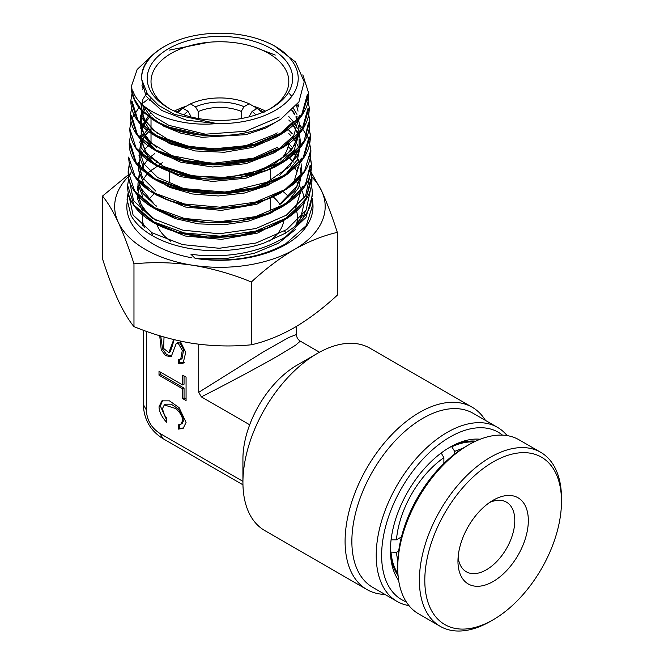 <?xml version="1.0" encoding="UTF-8"?>
<svg xmlns="http://www.w3.org/2000/svg" width="664" height="664" viewBox="0 0 664 664"><rect width="100%" height="100%" fill="white"/><g stroke="black" fill="none" stroke-linecap="round" stroke-linejoin="round"><path stroke-width="1" d="M451.57 446.457L454.716 451.42L454.716 453.993M443.884 462.086L444.755 462.584M443.884 463.422L443.884 457.67L441.178 452.964M391.03 539.824L396.458 539.815L401.446 536.935M398.69 551.029L396.458 552.315L390.59 552.066M401.156 538.106L400.284 537.608M452.01 446.714A78.95 45.584 -60 0 1 473.938 442.008M454.716 451.42A75.115 43.367 -60 0 1 462.443 448.54M396.458 539.815A75.115 43.367 -60 0 1 443.884 457.67M397.927 573.671A78.95 45.584 -60 0 1 391.03 552.323M397.836 560.449A75.115 43.367 -60 0 1 396.458 552.315M528.32 521.414A49.758 28.726 -60 0 1 492.779 581.714A49.758 28.726 -60 0 1 457.961 561.188A49.758 28.726 -60 0 1 457.969 560.333A49.758 28.726 -60 0 1 493.144 500.241A49.758 28.726 -60 0 1 528.32 521.414M458.143 556.963A40.189 23.207 120 0 0 466.286 571.77A40.189 23.207 120 0 0 496.979 561.296A40.189 23.207 120 0 0 514.791 521.248A40.189 23.207 120 0 0 506.474 502.158A40.189 23.207 120 0 0 489.584 502.507M397.736 567.828L397.736 564.699A96.645 55.801 -60 0 1 397.753 563.039A96.645 55.801 -60 0 1 466.078 446.332L468.784 444.772A100.48 58.009 120 0 0 397.753 566.101A100.48 58.009 120 0 0 397.736 567.828A100.48 58.009 120 0 0 418.552 613.826L440.199 626.326A100.48 58.009 -60 0 1 419.407 578.601A100.48 58.009 -60 0 1 463.937 478.487A100.48 58.009 -60 0 1 540.679 452.292A100.48 58.009 -60 0 1 561.487 498.291L561.487 501.411A96.645 55.801 120 0 0 493.858 461.546A96.645 55.801 120 0 0 424.819 578.668A96.645 55.801 120 0 0 493.144 619.786A96.645 55.801 120 0 0 561.47 503.071A96.645 55.801 120 0 0 561.487 501.411M540.679 452.292L519.024 439.792A100.48 58.009 120 0 0 468.784 444.772M493.144 619.786L490.439 621.346A100.48 58.009 -60 0 1 440.199 626.326M286.035 232.815A72.725 41.99 0 0 0 284.507 231.006M497.51 427.367L473.15 413.307A100.48 58.009 120 0 0 422.91 418.278A100.48 58.009 120 0 0 357.273 506.823A100.48 58.009 120 0 0 372.67 587.333L397.031 601.401A100.48 58.009 -60 0 1 381.626 520.883A100.48 58.009 -60 0 1 447.27 432.347A100.48 58.009 -60 0 1 497.51 427.367A100.48 58.009 -60 0 1 507.097 435.601M384.979 594.438A105.261 60.773 -60 0 1 366.893 589.524A105.261 60.773 -60 0 1 350.758 505.179A105.261 60.773 -60 0 1 419.523 412.419A105.261 60.773 -60 0 1 472.154 407.206A105.261 60.773 -60 0 1 485.45 420.412M502.49 435.127A96.645 55.801 120 0 0 449.976 437.036A96.645 55.801 120 0 0 385.709 526.195A96.645 55.801 120 0 0 406.243 601.833M408.958 605.593A100.48 58.009 -60 0 1 397.031 601.401M398.657 580.444A84.212 48.621 -60 0 1 390.432 550.323A84.212 48.621 -60 0 1 449.976 447.187L449.976 447.187A84.212 48.621 -60 0 1 480.172 439.253M475.748 441.145A80.377 46.405 120 0 0 448.607 448.001M242.924 482.354L242.924 458.915A76.551 44.197 -60 0 1 249.681 424.777A76.551 44.197 -60 0 1 297.057 365.15L317.351 353.431A105.261 60.773 120 0 0 242.924 482.354A105.261 60.773 120 0 0 264.72 530.536L366.893 589.524M297.057 365.15L317.351 353.431A105.261 60.773 120 0 1 369.981 348.218L472.154 407.206M198.727 344.226L198.727 392.333L263.782 351.638L288.45 337.627L296.468 334.507C296.576 337.395 297.846 339.603 300.294 341.138L295.488 345.28L279.461 354.999C261.558 365.399 227.951 383.41 201.341 396.873L249.681 424.777M166.623 422.262C161.784 417.092 159.244 411.937 159.011 406.808L161.908 400.865L169.494 400.865L179.072 407.613L186.069 422.428L183.173 428.371L178.458 429.102L178.458 424.86L180.791 424.271L182.691 420.478C182.426 416.486 180.143 412.518 175.835 408.576L164.29 404.965L162.389 408.758L164.506 415.116L166.623 418.021L166.623 422.262M162.622 400.517L160.364 406.019L166.623 420.013M180.791 424.271L182.143 423.491L184.044 419.698L178.558 409.065L171.196 404.185L165.643 404.177L164.29 404.965M173.727 339.594L168.863 352.592L170.216 351.804L172.2 346.326L170.847 347.114M174.101 339.686L172.2 346.326M181.338 358.892L182.052 358.643L183.646 349.621L179.811 342.914L177.57 342.807L176.217 343.587L171.188 356.684L165.585 355.68L161.236 349.845L159.717 335.735M179.811 359.689L179.811 362.444L178.458 363.225L178.458 359.315L180.699 359.423L182.293 350.401L178.458 343.695L176.217 343.587M190.709 116.864L190.709 115.901A36.362 20.991 0 0 0 189.821 116.632M198.254 118.491L198.254 111.552A36.362 20.991 0 0 1 241.248 111.411L241.248 118.549M255.914 109.195L255.914 107.634L249.108 103.75A47.368 27.349 0 0 0 190.402 103.899L183.604 107.784L183.604 108.672M261.948 112.672A47.368 27.349 0 0 0 257.225 108.439L252.104 111.394A40.189 23.207 180 0 1 255.864 114.905M190.402 103.899L195.515 106.846A40.189 23.207 180 0 1 243.987 106.705L241.248 111.411M249.108 103.75L243.987 106.705M249.365 116.798L249.365 116.1A36.362 20.991 0 0 1 250.013 116.632M264.031 112.316L257.225 108.439M252.104 111.394L249.365 116.1M195.515 106.846L198.254 111.552M390.449 548.738A80.377 46.405 120 0 0 398.085 575.671M160.746 336.05L162.589 349.065L166.548 354.576L171.835 356.219M179.811 362.444L184.385 362.735M160.364 372.072L160.364 374.421L159.011 375.202L159.011 371.292L182.691 384.962L184.044 384.182L184.044 375.982M160.364 374.421L184.044 388.091L182.691 388.872L159.011 375.202M186.069 399.031L184.044 397.861L184.044 388.091M179.811 424.678L179.811 428.321L183.812 427.931M178.458 363.225L183.032 363.515L185.746 352.318L180.168 341.072M164.016 337.013L163.626 348.467L168.863 352.592M184.044 397.861L182.691 398.641L182.691 388.872M182.691 384.962L182.691 375.202L186.069 377.152L186.069 400.591L182.691 398.641M179.811 428.321L178.458 429.102M143.366 330.224L143.366 404.567L146.354 410.02C146.868 420.096 151.367 427.89 159.841 433.384L163.07 438.705L242.958 484.82M146.354 331.303L146.354 410.02M198.727 392.333L201.341 396.873M159.841 433.384L242.924 481.35M150.603 234.658A76.551 44.197 180 0 1 152.156 232.857M153.26 233.504A72.725 41.99 0 0 0 151.898 235.429M183.969 114.905A40.189 23.207 180 0 1 187.978 111.203L190.709 115.901M176.068 112.133L182.866 108.249L187.978 111.203M182.866 108.249A47.368 27.349 0 0 0 177.886 112.672M269.144 241.198A64.117 37.018 -0 0 0 283.943 219.452M279.876 204.371A64.117 37.018 -0 0 0 273.51 197.167M270.63 198.66L270.63 206.545A50.713 29.282 180 0 1 270.306 209.857M168.49 48.721A72.725 41.99 180 0 1 271.344 48.721A72.725 41.99 180 0 1 271.344 108.099L271.344 108.099A72.725 41.99 180 0 1 168.49 108.099A72.725 41.99 180 0 1 168.49 48.721M269.949 108.879A68.898 39.782 -0 0 0 288.815 81.531A68.898 39.782 -0 0 0 246.286 44.779A68.898 39.782 -0 0 0 171.196 53.402A68.898 39.782 -0 0 0 151.018 81.531A68.898 39.782 -0 0 0 169.884 108.879M280.283 160.09A68.898 39.782 -0 0 0 288.716 143.05M265.542 111.104A68.898 39.782 -0 0 0 253.208 106.091M186.493 106.132A68.898 39.782 -0 0 0 174.292 111.104M282.764 191.29A77.514 44.754 180 0 1 288.89 197.067M296.434 210.339A77.514 44.754 180 0 1 297.43 217.485A77.514 44.754 180 0 1 296.484 224.432M164.547 46.438A78.302 45.21 -0 0 0 141.631 79.248L141.573 76.484C142.279 65.055 149.574 55.22 163.46 46.995L168.365 44.38A78.302 45.21 -0 0 0 164.547 46.438M141.631 79.248L147.516 94.163L158.63 105.402L174.673 114.449L216.788 123.579A78.302 45.21 -0 0 0 275.286 110.373A78.302 45.21 -0 0 0 271.468 44.38A78.302 45.21 -0 0 0 168.365 44.38M271.468 44.38L274.39 45.857L295.613 62.026L304.22 81.788L298.908 101.932L280.648 119.288C267.741 127.272 252.137 132.443 233.861 134.784L220.216 135.813L196.029 134.485L173.628 129.264L154.762 120.616L140.884 109.187L133.597 98.023L131.414 86.171L137.199 69.43L152.687 54.855M191.896 257.798A93.093 53.742 180 0 1 126.849 205.359L128.044 193.133M128.442 196.585A93.093 53.742 180 0 1 128.949 195.133M150.62 170.656A93.093 53.742 180 0 1 154.089 168.54M312.18 198.32L312.935 204.13L306.278 225.611L285.719 243.796C259.782 257.981 229.578 262.844 195.125 258.379L190.958 254.287L198.926 255.208C232.159 257.698 261.027 251.614 285.537 236.957L305.979 217.435L312.578 194.784L312.487 192.352L310.744 204.454C308.013 212.629 302.535 220.108 294.335 226.889L285.437 233.18L263.608 243.215C251.365 247.298 238.318 249.722 224.465 250.486C210.612 251.191 197.258 250.195 184.418 247.489C171.611 244.742 160.522 240.576 151.16 234.99C141.855 229.371 135.165 222.897 131.074 215.568L127.081 199.532M311.457 185.273L312.478 192.352L311.474 185.19M312.935 204.13L312.985 205.359A93.093 53.742 180 0 1 285.744 244.551A93.093 53.742 180 0 1 196.602 258.578M128.26 174.831L102.513 196.063L102.513 258.836C107.634 274.788 112.88 288.641 118.242 300.402C123.595 311.715 128.833 320.455 133.97 326.622C153.093 334.49 172.657 340.076 192.676 343.379C212.638 346.251 232.209 346.716 251.374 344.782C265.285 341.645 279.602 335.934 294.351 327.651C308.909 319.052 323.235 308.221 337.32 295.165L337.32 232.383C332.183 216.414 326.937 202.561 321.592 190.817L309.598 169.561M133.97 326.622L133.97 263.84C153.143 261.906 172.706 262.371 192.676 265.243C212.688 268.546 232.259 274.132 251.374 282.001C265.285 269.086 279.602 258.254 294.351 249.515C308.909 241.306 323.235 235.596 337.32 232.383M102.513 196.063C107.651 202.221 112.897 210.961 118.242 222.274C123.604 234.035 128.849 247.888 133.97 263.84M251.374 344.782L251.374 282.001M195.623 258.429A93.093 53.742 180 0 1 195.141 258.354M311.873 176.964A105.261 60.773 180 0 1 321.592 190.817A105.261 60.773 180 0 1 294.351 249.515A105.261 60.773 180 0 1 192.676 265.243A105.261 60.773 180 0 1 118.242 222.274A105.261 60.773 -0 0 1 128.459 176.466M140.851 109.153L134.618 99.509L132.924 94.329C132.153 92.097 132.991 90.321 133.771 93.118C141.905 112.648 178.027 127.247 216.788 123.579M130.874 100.372C130.592 111.311 135.904 121.238 146.827 130.169C154.397 136.186 163.892 140.975 175.313 144.528C199.457 151.641 224.565 152.23 250.643 146.287C285.777 138.112 310.146 115.86 308.685 93.134L302.527 114.05L283.437 131.978L254.395 144.304L219.933 149.242L185.439 146.146L156.322 135.639L137.133 119.495L130.874 100.388L132.061 93.184M309.225 107.319L303.05 128.31L283.852 146.354L254.627 158.762L219.95 163.734L185.239 160.613L155.932 150.031L136.618 133.779L130.335 114.507C130.343 131.513 142.046 145.184 165.436 155.509C181.289 162.008 199.15 165.104 219.02 164.821C239.513 164.315 257.914 160.215 274.24 152.512L288.085 144.304C302.485 133.497 309.532 121.163 309.225 107.319L307.166 96.811M307.689 111.104L309.764 121.529L303.523 142.644L284.192 160.779L254.777 173.238L219.884 178.218L184.965 175.064L155.492 164.398L136.087 148.039L129.787 128.675M310.138 133.381L310.312 135.705L304.029 156.936L284.574 175.172L254.993 187.704L219.9 192.701L184.783 189.53L155.135 178.807L135.597 162.356L129.239 142.876L130.418 135.663M300.087 125.181L307.864 137.141L310.86 149.823L304.535 171.229L284.972 189.564L255.217 202.163L219.917 207.193L184.592 203.997L154.77 193.207L135.116 176.657L128.708 157.061C128.94 175.877 142.644 190.468 169.835 200.86C185.414 206.305 202.495 208.762 221.079 208.23C243.381 207.367 262.977 202.437 279.868 193.423L292.392 185.065C305.025 174.549 311.184 162.796 310.86 149.823M309.333 153.583L311.391 163.983C312.835 186.833 288.931 209.243 253.963 218.033C228.084 224.424 202.727 224.374 177.886 217.908C165.668 214.538 155.368 209.824 146.985 203.765C134.153 194.187 127.878 183.33 128.169 171.204L130.376 161.153M311.391 163.991L305.067 185.472L285.412 203.931L255.482 216.622L219.967 221.685L184.409 218.473L154.397 207.616L134.609 190.95L128.169 171.229L129.314 164.033M311.931 178.143L305.556 199.781L285.761 218.34L255.648 231.089L219.917 236.177L184.16 232.923L153.965 221.992L134.087 205.218L127.621 185.372L128.766 178.184M305.191 211.633L302.85 218.439M295.936 229.08L278.49 243.198L254.022 253.399L225.27 258.703L195.125 258.379M144.362 227.478A77.514 44.754 180 0 1 142.403 217.485A77.514 44.754 180 0 1 142.528 214.945M148.728 199.781A77.514 44.754 180 0 1 154.189 193.763M157.019 224.656A64.117 37.018 -0 0 0 170.88 241.331M151.018 118.167L151.018 140.917A68.898 39.782 -0 0 0 151.11 142.943M216.439 123.554L186.493 120.192L161.709 110.473L145.939 96.048L141.631 79.29M281.802 118.549L265.7 128.086L245.912 134.667L201.814 137.307L181.023 133.257L163.344 126.027L150.18 116.258L142.602 104.763M142.32 87.988L143.192 85.764M292.774 122.052L276.589 136.884L252.718 147.4L224.399 152.272L195.448 150.969L169.785 143.764L150.877 131.738L141.299 116.632L142.345 100.604M142.86 99.426L146.785 93.068M288.815 92.943L291.786 96.355M296.949 104.779L297.472 106.016M299.63 115.611L293.737 135.672L274.713 152.654L245.946 163.684L212.522 166.979L180.376 162.124L155.235 150.122L141.556 133.29L141.789 114.772M142.303 113.585L145.914 107.609M292.168 110.249L294.882 114.05M296.161 116.225L298.02 120.176M300.178 129.82L294.218 149.998L275.07 167.062L246.12 178.151L212.497 181.471L180.151 176.582L154.845 164.514L141.05 147.582L141.233 128.949M141.756 127.737L145.325 121.778M145.623 121.387L151.018 115.602M288.815 120.026L290.168 121.412M291.853 123.313L295.447 128.21M296.725 130.393L298.568 134.352M300.726 143.988L297.389 159.7L285.952 174.018L267.6 185.522L244.244 193.083L218.323 195.98L192.552 193.988L169.627 187.389L151.948 176.948M143.789 168.075L138.975 155.725L140.685 143.117M141.208 141.888L144.735 135.946M145.034 135.547L151.018 129.206M288.815 133.58L290.774 135.572M292.45 137.473L296.011 142.37M297.289 144.561L299.115 148.512M301.265 158.115L294.708 179.33M284.981 189.564L256.968 204.197L221.436 210.38L185.571 207.052L156.604 195.091M143.324 182.417L138.444 169.984L140.129 157.285M140.652 156.048L144.146 150.114M144.445 149.715L150.811 143.001M288.134 146.503L291.38 149.74M293.04 151.649L296.584 156.538M297.854 158.729L299.663 162.647M301.805 172.291L298.75 187.572L288.093 201.615L270.862 213.127L248.718 221.079L223.776 224.764L198.445 223.876L175.172 218.597L156.189 209.475M142.843 196.743L137.913 184.235L139.573 171.453M140.096 170.2L148.362 158.82M150.355 157.003L154.646 153.641M302.344 186.501L295.663 207.981M285.885 218.265L257.524 233.089L221.544 239.355L185.198 236.002L155.832 223.892M142.337 211.044L137.348 198.245L139.199 185.173L147.748 172.98L162.29 162.721M279.262 116.988L245.821 131.24L205.516 134.194L168.955 125.38L155.202 117.262L145.773 107.402M141.872 85.971L142.577 83.813M157.343 133.514L143.723 119.147L140.718 102.953M297.837 103.542L298.883 107.037M156.928 147.889L146.653 138.544L140.942 128.036L140.179 117.047L144.403 106.315M149.184 100.347L151.018 98.562M293.629 108.738L296.974 114.341M297.987 116.632L300.219 128.725M299.879 132.617L291.579 150.064L273.319 164.606L247.639 174.341L218.091 178.043L188.767 175.296L163.742 166.606L146.503 153.276L139.44 137.282M140.228 128.451L151.018 112.15M288.815 116.573L293.164 121.487M293.256 121.603L297.53 128.517M299.381 133.215L300.692 144.445L297.713 155.567L279.785 175.279M139.689 142.627L140.984 138.942M142.005 136.817L148.686 127.936M288.815 130.127L292.185 133.713M295.189 137.647L296.883 140.378M299.115 145.059L299.431 145.873M155.791 191.091L142.453 177.603L138.27 162.348M139.141 156.812L139.565 155.376M140.228 153.591L141.415 151.018M288.666 143.548L292.774 147.873M294.476 150.006L297.439 154.538M301.066 163.701L301.838 171.453M136.834 178.89L150.139 191.107L169.262 200.594L192.61 206.496L218.207 208.272L243.945 205.732L267.658 199.009L287.379 188.634L301.456 175.42L294.824 190.709L280.582 204.064M155.334 205.442L143.009 193.539L137.83 180.068M138.585 170.972L139.017 169.544M139.681 167.735L140.834 165.236M146.744 157.019L147.391 156.339M288.45 156.936L293.372 162.049M296.393 166.058L298.003 168.689M154.969 219.85L142.536 207.873L137.299 194.32M137.182 190.825L138.046 185.123M154.305 164.116L156.804 162.431M310.403 173.478L305.639 195.78L286.383 215.177L255.881 228.549L219.269 233.786L182.741 230.151L152.471 218.414L133.58 200.711L129.264 180.193M288.134 155.293L289.28 156.09M310.943 187.696L306.112 210.106L286.724 229.595L256.038 243.024L219.22 248.27L182.5 244.609L152.064 232.798L133.057 214.995L128.716 194.353M205.01 135.456L165.386 126.293L150.147 117.777L139.291 107.36M169.303 50.124L208.637 42.288M255.192 47.368L275.278 55.07M307.382 94.479L301.547 115.237L282.748 133.107L253.963 145.391L219.742 150.288L185.53 147.159L156.754 136.635L137.971 120.516L132.194 101.517M307.922 108.655L302.045 129.53L283.121 147.508L254.146 159.866L219.709 164.78L185.281 161.618L156.322 151.01L137.448 134.784L131.655 115.652M308.461 122.815L304.137 141.125L289.728 157.542L266.936 170.191L238.501 177.645L207.815 179.097L178.566 174.483L154.239 164.423L137.772 150.23M309.009 136.975L303.058 158.107L283.893 176.292L254.553 188.792L219.684 193.755L184.824 190.535L155.509 179.778L136.41 163.327L130.559 143.939M310.096 165.369L305.672 183.986L290.981 200.669L267.783 213.517L238.849 221.087L207.624 222.564L177.852 217.858L153.093 207.616L136.311 193.166M310.636 179.529L306.179 198.254L291.405 215.036L268.065 227.959L238.949 235.571L207.533 237.04L177.578 232.3L152.67 221.992L135.796 207.442M302.859 214.978L296.302 225.204M300.294 341.138L319.508 352.227M182.052 358.643L180.699 359.423M296.468 326.406L296.468 334.507M163.07 438.705C150.438 430.828 143.864 419.449 143.366 404.567M270.63 169.478L270.63 179.778M297.43 217.485L297.43 223.195M142.768 89.491L143.557 86.743M277.228 132.866L274.647 134.485L245.788 145.723L211.932 149.01L188.202 146.121L167.627 139.249L153.193 130.086L144.412 119.238L141.772 110.174M145.59 95.5L147.001 93.408M296.476 105.402L298.036 111.154M277.618 147.259L253.515 158.19L211.484 163.477L171.918 155.683L150.994 142.835L143.341 132.385L141.166 122.807L142.187 115.86M142.586 114.673L143.673 112.133M291.903 110.514L294.625 114.565M295.853 116.872L297.729 121.653M298.584 125.355L298.916 128.501L294.517 145.184L285.653 155.799L260.993 170.191L228.532 177.471L193.672 176.201L163.975 166.614L151.5 158.082L145.457 151.267L140.643 137.921L140.66 135.373M141.117 132.045L141.631 130.053M142.038 128.841L145.574 122.135M145.848 121.744L149.69 117.213M291.637 123.587L295.189 128.741M296.418 131.049L298.277 135.838M299.132 139.548L299.091 148.678L289.786 166.498L267.102 182.218L226.457 192.128L183.828 188.617L157.7 177.545L143.773 163.718L140.154 152.903L140.112 149.616M140.569 146.229L141.083 144.229M141.49 143.009L143.64 138.419M149.79 130.659L150.944 129.571M294.011 153.492L296.318 157.077M297.538 159.393L298.244 160.962M299.107 163.278L299.381 164.149M300.228 167.884L300.56 173.121M300.194 176.915L297.099 186.144L279.171 204.836M156.621 206.139L154.795 204.877L140.594 187.837L139.091 181.438M139.025 178.126L139.98 172.59M140.386 171.345L143.814 164.655M144.096 164.249L147.939 159.617M294.617 167.702L296.891 171.246M299.671 177.495L299.929 178.317M156.231 220.531L147.441 213.285L141.009 204.28L138.56 195.697M156.903 165.983L157.609 165.535M302.842 74.866L308.685 93.184M130.335 114.548L132.534 104.364M308.735 114.332L309.764 121.487M129.795 128.675L130.957 121.504M131.987 118.516L139.141 107.17M143.822 102.505L148.113 99.06M309.283 128.525L310.312 135.697C310.619 145.698 306.876 155.11 299.074 163.95L287.213 174.267C278.83 180.044 268.928 184.617 257.516 187.995C230.757 195.432 204.304 195.739 178.151 188.925C167.685 186.044 158.621 182.119 150.969 177.172L138.668 166.788C132.119 159.26 128.974 151.292 129.239 142.876M308.81 139.282L310.86 149.881M310.378 156.845L311.399 163.991M309.897 167.569L311.939 178.143M129.795 175.138L131.729 171.005M127.081 199.499L128.218 192.336M131.414 86.22C130.642 89.947 133.132 102.704 142.403 111.444L154.82 121.022C172.582 131.323 194.378 136.253 220.216 135.813M309.764 121.529C309.947 138.054 300.252 152.122 280.706 163.718C254.104 179.778 207.143 184.633 171.818 172.457C144.038 162.248 130.036 147.649 129.787 128.658M311.931 178.184C312.263 187.696 308.918 196.718 301.921 205.267C296.385 211.94 288.998 217.742 279.743 222.689C262.778 231.537 243.207 236.376 221.012 237.214C201.565 237.737 183.795 235.064 167.71 229.171C157.6 225.411 149.209 220.664 142.528 214.945C132.277 205.964 127.305 196.096 127.621 185.339M296.078 181.123L298.169 183.853M299.497 185.862L301.041 188.543M302.261 191.116L304.319 197.922M304.701 201.043L300.51 218.381L294.692 226.59M142.403 217.485L142.403 225.843M169.204 172.64L169.204 182.575"/></g></svg>
